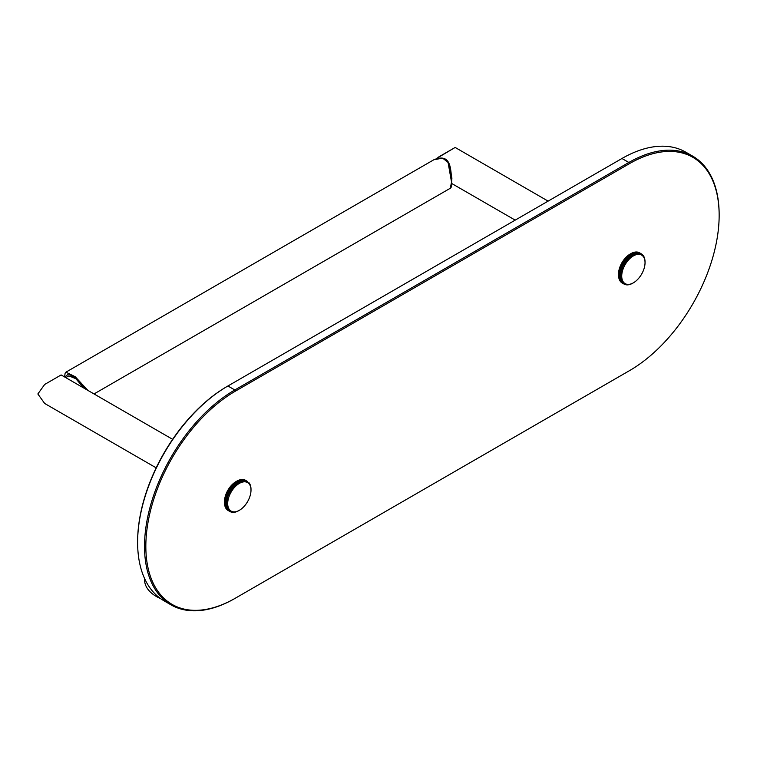 <?xml version="1.0" encoding="UTF-8"?>
<svg xmlns="http://www.w3.org/2000/svg" width="757" height="757" viewBox="0 0 757 757"><rect width="100%" height="100%" fill="white"/><g stroke="black" fill="none" stroke-linecap="round" stroke-linejoin="round"><path stroke-width="1.14" d="M448.352 162.386L451.91 178.027L451.674 181.387M548.115 201.125L455.156 147.454L436.221 158.648M167.609 602.676A127.706 73.732 -60 0 1 164.07 600.85A127.706 73.732 -60 0 1 137.623 542.391L137.623 541.634A126.769 73.192 -60 0 1 227.261 386.363L621.951 158.497A127.706 73.732 -60 0 1 685.804 152.166L692.702 156.15A127.706 73.732 120 0 0 628.849 162.471L234.821 389.969A127.706 73.732 120 0 0 151.391 502.497A127.706 73.732 120 0 0 170.968 604.834A127.706 73.732 120 0 0 234.821 598.503L628.849 371.015M137.623 542.391A127.706 73.732 -60 0 1 227.923 385.985L227.261 386.363L227.923 385.985L234.821 389.969L235.474 391.104A126.769 73.192 120 0 0 145.836 546.374A126.769 73.192 120 0 0 235.474 598.125L234.821 598.503M235.474 598.125L629.512 370.637A126.769 73.192 120 0 0 719.15 215.367A126.769 73.192 120 0 0 629.512 163.616L235.474 391.104M719.15 215.367L719.15 214.61A127.706 73.732 120 0 0 692.702 156.15M618.507 274.233L618.507 274.233A16.484 9.519 -60 0 1 630.165 254.04L632.426 254.939A17.411 10.059 120 0 0 631.953 255.241L632.218 256.311L631.357 255.639A17.411 10.059 120 0 0 630.884 255.989L631.196 257.049L630.297 256.443A17.411 10.059 120 0 0 629.824 256.831L630.193 257.891L629.256 257.342A17.411 10.059 120 0 0 628.793 257.777L629.209 258.809L626.266 257.115L628.234 258.336A17.411 10.059 120 0 0 627.79 258.799L628.263 259.812L625.32 258.118L627.25 259.405A17.411 10.059 120 0 0 626.824 259.906L627.345 260.891L624.402 259.187L626.313 260.54A17.411 10.059 120 0 0 625.907 261.08L626.484 262.026L623.541 260.332L625.424 261.752A17.411 10.059 120 0 0 625.036 262.31L625.661 263.228L622.718 261.525L624.582 263.01A17.411 10.059 120 0 0 624.232 263.587L624.904 264.467L621.961 262.764L623.815 264.316A17.411 10.059 120 0 0 623.484 264.912L624.213 265.745L621.27 264.042L623.106 265.66A17.411 10.059 120 0 0 622.812 266.265L620.636 265.347L620.57 265.934L622.472 267.032A17.411 10.059 120 0 0 622.216 267.647L620.087 266.672L620.011 267.316L621.913 268.413A17.411 10.059 120 0 0 621.696 269.028L619.614 267.997L619.538 268.697L621.44 269.795A17.411 10.059 120 0 0 621.26 270.419L619.217 269.322L619.15 270.079L621.052 271.176A17.411 10.059 120 0 0 620.91 271.791L618.914 270.637L618.857 271.441L620.759 272.539A17.411 10.059 120 0 0 620.655 273.145L621.629 273.618L620.551 273.883A17.411 10.059 120 0 0 620.485 274.469L621.497 274.876L620.437 275.179A17.411 10.059 120 0 0 620.418 275.747L618.507 274.649L618.507 275.33L620.418 276.428A17.411 10.059 120 0 0 620.437 276.977L618.535 275.87A17.411 10.059 -60 0 1 618.507 275.33M618.554 275.548L618.583 276.532L620.485 277.63A17.411 10.059 120 0 0 620.551 278.141L618.649 277.043A17.411 10.059 -60 0 1 618.583 276.532M618.687 276.655L618.753 277.658L620.655 278.756A17.411 10.059 120 0 0 620.759 279.238L618.857 278.141A17.411 10.059 -60 0 1 618.753 277.658M618.914 277.687L619.008 278.708L620.91 279.816A17.411 10.059 120 0 0 621.052 280.26L619.15 279.153A17.411 10.059 -60 0 1 619.008 278.708M619.217 278.642L619.358 279.683L621.26 280.781A17.411 10.059 120 0 0 621.44 281.188L619.538 280.09A17.411 10.059 -60 0 1 619.358 279.683M619.614 279.513L619.794 280.573L621.696 281.67A17.411 10.059 120 0 0 621.913 282.03L620.011 280.932A17.411 10.059 -60 0 1 619.794 280.573M620.087 280.289L620.305 281.358L622.216 282.456A17.411 10.059 120 0 0 622.472 282.777L620.57 281.67A17.411 10.059 -60 0 1 620.305 281.358M620.636 280.97L620.91 282.039L622.812 283.137A17.411 10.059 120 0 0 623.106 283.411L621.204 282.314A17.411 10.059 -60 0 1 620.91 282.039M621.554 282.512L623.484 283.714A17.411 10.059 120 0 0 623.815 283.932L621.904 282.834A17.411 10.059 -60 0 1 621.582 282.616M622.33 283.08L624.232 284.178A17.411 10.059 120 0 0 624.582 284.348L625.661 284.093L625.036 284.528A17.411 10.059 120 0 0 625.424 284.641L626.484 284.339L625.907 284.755A17.411 10.059 120 0 0 626.313 284.821L626.824 284.869A17.411 10.059 120 0 0 627.25 284.878L627.79 284.859A17.411 10.059 120 0 0 628.234 284.812L628.793 284.727A17.411 10.059 120 0 0 629.256 284.632L629.824 284.471A17.411 10.059 120 0 0 630.297 284.32L630.884 284.102A17.411 10.059 120 0 0 631.357 283.903L631.953 283.62A17.411 10.059 120 0 0 632.426 283.364L633.382 282.825A16.484 9.519 120 0 0 645.04 262.632L645.04 262.632A16.484 9.519 120 0 0 633.382 255.904A16.484 9.519 120 0 0 621.724 276.087A16.484 9.519 120 0 0 633.382 282.825M624.232 284.178L624.904 283.724L623.815 283.932M623.484 283.714L624.213 283.25L623.106 283.411M622.812 283.137L623.579 282.673L622.472 282.777M622.216 282.456L623.03 281.992L621.913 282.03M621.696 281.67L622.557 281.207L621.44 281.188M621.26 280.781L622.159 280.336L621.052 280.26M620.91 279.816L621.847 279.38L620.759 279.238M620.655 278.756L621.629 278.349L620.551 278.141M620.485 277.63L621.497 277.251L620.437 276.977M620.418 276.428L621.45 276.087L620.418 275.747M618.857 271.441A17.411 10.059 -60 0 0 618.753 272.047L618.649 272.785A17.411 10.059 -60 0 0 618.583 273.362L618.535 274.081A17.411 10.059 -60 0 0 618.507 274.649L618.507 274.394M618.535 274.081L620.437 275.179M632.19 252.961L634.092 254.059A17.411 10.059 120 0 1 634.574 253.86L632.663 252.762A17.411 10.059 -60 0 0 632.19 252.961L631.329 253.425M626.266 257.115L626.891 256.68A17.411 10.059 -60 0 1 627.345 256.245L627.922 255.734A17.411 10.059 -60 0 1 628.386 255.346L628.972 254.891A17.411 10.059 -60 0 1 629.455 254.541L630.042 254.144A17.411 10.059 -60 0 1 630.524 253.841L631.12 253.491A17.411 10.059 -60 0 1 631.593 253.245L633.505 254.343A17.411 10.059 120 0 0 633.022 254.598L633.24 255.658L632.426 254.939M625.32 258.118L625.888 257.702A17.411 10.059 -60 0 1 626.332 257.238M624.402 259.187L624.922 258.809A17.411 10.059 -60 0 1 625.348 258.307M623.541 260.332L624.005 259.973A17.411 10.059 -60 0 1 624.411 259.443M622.718 261.525L623.134 261.212A17.411 10.059 -60 0 1 623.513 260.654M621.961 262.764L622.33 262.49A17.411 10.059 -60 0 1 622.68 261.913M621.27 264.042L621.582 263.815A17.411 10.059 -60 0 1 621.904 263.218M620.636 265.347L620.91 265.168A17.411 10.059 -60 0 1 621.204 264.562M620.087 266.672L620.305 266.549A17.411 10.059 -60 0 1 620.57 265.934M619.614 267.997L619.794 267.931A17.411 10.059 -60 0 1 620.011 267.316M619.217 269.322L619.358 269.312A17.411 10.059 -60 0 1 619.538 268.697M618.914 270.637L619.008 270.694A17.411 10.059 -60 0 1 619.15 270.079M638.965 252.516A17.411 10.059 -60 0 1 639.315 252.687L641.217 253.784A17.411 10.059 120 0 0 640.867 253.614L638.861 252.535M638.123 252.213A17.411 10.059 -60 0 1 638.501 252.336L640.413 253.434A17.411 10.059 120 0 0 640.034 253.321L638.123 252.213L637.063 252.516M637.233 252.043A17.411 10.059 -60 0 1 637.64 252.109L639.542 253.207A17.411 10.059 120 0 0 639.135 253.141L637.233 252.043L636.202 252.384M636.296 251.986A17.411 10.059 -60 0 1 636.722 251.996L638.624 253.093A17.411 10.059 120 0 0 638.198 253.084L636.296 251.986L635.284 252.365M635.312 252.053A17.411 10.059 -60 0 1 635.757 252.005L637.659 253.103A17.411 10.059 120 0 0 637.214 253.15L635.312 252.053L634.338 252.46M634.29 252.232A17.411 10.059 -60 0 1 634.754 252.138L636.656 253.235A17.411 10.059 120 0 0 636.202 253.33L634.29 252.232L633.354 252.668M633.249 252.535A17.411 10.059 -60 0 1 633.723 252.393L635.625 253.491A17.411 10.059 120 0 0 635.151 253.642L633.249 252.535L632.35 252.989M633.505 254.343L634.271 255.118L634.092 254.059M634.574 253.86L635.293 254.683L635.151 253.642M635.625 253.491L636.296 254.361L636.202 253.33M636.656 253.235L637.28 254.153L637.214 253.15M637.659 253.103L638.227 254.059L638.198 253.084M638.624 253.093L639.145 254.078L639.135 253.141M639.542 253.207L640.006 254.22L640.034 253.321M640.413 253.434L640.829 254.475L640.867 253.614M641.217 253.784L641.586 254.835L641.217 253.784M642.693 255.024L642.636 254.825A17.411 10.059 120 0 0 642.343 254.551M643.299 255.79L643.242 255.506A17.411 10.059 120 0 0 642.977 255.185M643.819 256.661L643.753 256.292A17.411 10.059 120 0 0 643.535 255.932M644.254 257.626L644.188 257.181A17.411 10.059 120 0 0 644.008 256.774M644.586 258.667L644.538 258.146A17.411 10.059 120 0 0 644.396 257.702M644.832 259.783L644.794 259.206A17.411 10.059 120 0 0 644.69 258.724M644.983 260.976L644.964 260.332A17.411 10.059 120 0 0 644.898 259.821M645.04 262.471L645.04 261.534A17.411 10.059 120 0 0 645.011 260.985M620.759 272.539L621.847 272.331M621.052 271.176L622.159 271.025M621.44 269.795L622.557 269.7M621.913 268.413L623.03 268.366M622.472 267.032L623.579 267.051M623.106 265.66L624.213 265.745M623.815 264.316L624.904 264.467M624.582 263.01L625.661 263.228M625.424 261.752L626.484 262.026M626.313 260.54L627.345 260.891M627.25 259.405L628.263 259.812M628.234 258.336L629.209 258.809M618.583 273.362L620.485 274.469M618.649 272.785L620.551 273.883M618.753 272.047L620.655 273.145M619.008 270.694L620.91 271.791M619.358 269.312L621.26 270.419M619.794 267.931L621.696 269.028M620.305 266.549L622.216 267.647M620.91 265.168L622.812 266.265M621.582 263.815L623.484 264.912M622.33 262.49L624.232 263.587M623.134 261.212L625.036 262.31M624.005 259.973L625.907 261.08M624.922 258.809L626.824 259.906M625.888 257.702L627.79 258.799M626.891 256.68L628.793 257.777M627.345 256.245L629.256 257.342M627.922 255.734L629.824 256.831M628.386 255.346L630.297 256.443M628.972 254.891L630.884 255.989M629.455 254.541L631.357 255.639M630.042 254.144L631.953 255.241M631.12 253.491L633.022 254.598M224.469 501.73L224.469 501.73A16.484 9.519 -60 0 1 236.127 481.537L238.398 482.436A17.411 10.059 120 0 0 237.916 482.729L238.181 483.799L237.32 483.136A17.411 10.059 120 0 0 236.846 483.477L237.159 484.546L236.26 483.941A17.411 10.059 120 0 0 235.796 484.329L236.156 485.379L235.219 484.84A17.411 10.059 120 0 0 234.765 485.265L235.181 486.306L232.238 484.603L234.206 485.824A17.411 10.059 120 0 0 233.762 486.297L234.225 487.309L231.282 485.606L233.222 486.893A17.411 10.059 120 0 0 232.796 487.394L233.317 488.388L230.374 486.685L232.276 488.038A17.411 10.059 120 0 0 231.879 488.568L232.446 489.524L229.503 487.82L231.387 489.249A17.411 10.059 120 0 0 231.008 489.798L231.633 490.716L228.69 489.022L230.554 490.508A17.411 10.059 120 0 0 230.194 491.085L230.866 491.955L227.933 490.262L229.778 491.813A17.411 10.059 120 0 0 229.456 492.41L230.175 493.233L227.232 491.539L229.068 493.157A17.411 10.059 120 0 0 228.775 493.763L226.608 492.845L226.532 493.422L228.434 494.52A17.411 10.059 120 0 0 228.179 495.135L226.05 494.16L225.974 494.804L227.885 495.901A17.411 10.059 120 0 0 227.658 496.526L225.577 495.494L225.501 496.195L227.412 497.292A17.411 10.059 120 0 0 227.223 497.907L225.189 496.819L225.122 497.576L227.024 498.674A17.411 10.059 120 0 0 226.882 499.279L224.876 498.125L224.82 498.939L226.721 500.036A17.411 10.059 120 0 0 226.617 500.632L227.592 501.115L226.513 501.371A17.411 10.059 120 0 0 226.457 501.957L227.46 502.374L226.4 502.676A17.411 10.059 120 0 0 226.381 503.235L224.469 501.882L224.479 502.828L226.381 503.925A17.411 10.059 120 0 0 226.4 504.465L224.498 503.367A17.411 10.059 -60 0 1 224.479 502.828M224.517 503.045L224.555 504.02L226.457 505.118A17.411 10.059 120 0 0 226.513 505.629L224.611 504.531A17.411 10.059 -60 0 1 224.555 504.02M224.649 504.143L224.715 505.146L226.617 506.253A17.411 10.059 120 0 0 226.721 506.726L224.82 505.629A17.411 10.059 -60 0 1 224.715 505.146M224.876 505.174L224.971 506.206L226.882 507.304A17.411 10.059 120 0 0 227.024 507.748L225.122 506.651A17.411 10.059 -60 0 1 224.971 506.206M225.189 506.13L225.321 507.181L227.223 508.278A17.411 10.059 120 0 0 227.412 508.685L225.501 507.587A17.411 10.059 -60 0 1 225.321 507.181M225.577 507.001L225.756 508.061L227.658 509.158A17.411 10.059 120 0 0 227.885 509.527L225.974 508.43A17.411 10.059 -60 0 1 225.756 508.061M226.05 507.786L226.277 508.846L228.179 509.944A17.411 10.059 120 0 0 228.434 510.265L226.532 509.168A17.411 10.059 -60 0 1 226.277 508.846M226.608 508.467L226.873 509.537L228.775 510.634A17.411 10.059 120 0 0 229.068 510.899L227.166 509.802A17.411 10.059 -60 0 1 226.873 509.537M227.516 510.01L229.456 511.212A17.411 10.059 120 0 0 229.778 511.429L227.876 510.332A17.411 10.059 -60 0 1 227.545 510.104M228.292 510.568L230.194 511.675A17.411 10.059 120 0 0 230.554 511.846L231.633 511.581L231.008 512.016A17.411 10.059 120 0 0 231.387 512.139L232.446 511.836L231.879 512.252A17.411 10.059 120 0 0 232.276 512.319L232.796 512.357A17.411 10.059 120 0 0 233.222 512.375L233.762 512.347A17.411 10.059 120 0 0 234.206 512.309L234.765 512.215A17.411 10.059 120 0 0 235.219 512.12L235.796 511.969A17.411 10.059 120 0 0 236.26 511.817L236.846 511.6A17.411 10.059 120 0 0 237.32 511.391L237.916 511.117A17.411 10.059 120 0 0 238.398 510.861L239.344 510.313A16.484 9.519 120 0 0 251.002 490.12L251.002 490.12A16.484 9.519 120 0 0 239.344 483.392A16.484 9.519 120 0 0 227.696 503.585A16.484 9.519 120 0 0 239.344 510.313M230.194 511.675L230.866 511.221L229.778 511.429M229.456 511.212L230.175 510.748L229.068 510.899M228.775 510.634L229.551 510.161L228.434 510.265M228.179 509.944L228.993 509.48L227.885 509.527M227.658 509.158L228.519 508.704L227.412 508.685M227.223 508.278L228.131 507.833L227.024 507.748M226.882 507.304L227.819 506.878L226.721 506.726M226.617 506.253L227.592 505.846L226.513 505.629M226.457 505.118L227.46 504.749L226.4 504.465M226.381 503.925L227.412 503.585L226.381 503.235M224.82 498.939A17.411 10.059 -60 0 0 224.715 499.535L224.611 500.273A17.411 10.059 -60 0 0 224.555 500.86L224.498 501.569A17.411 10.059 -60 0 0 224.479 502.137L224.469 501.882M224.498 501.569L226.4 502.676M238.152 480.458L240.064 481.556A17.411 10.059 120 0 1 240.537 481.348L238.635 480.25A17.411 10.059 -60 0 0 238.152 480.458L237.301 480.913M232.238 484.603L232.853 484.168A17.411 10.059 -60 0 1 233.317 483.742L233.885 483.231A17.411 10.059 -60 0 1 234.358 482.843L234.944 482.379A17.411 10.059 -60 0 1 235.418 482.039L236.014 481.632A17.411 10.059 -60 0 1 236.487 481.329L237.083 480.988A17.411 10.059 -60 0 1 237.566 480.733L239.467 481.84A17.411 10.059 120 0 0 238.985 482.086L239.212 483.155L238.398 482.436M231.282 485.606L231.85 485.199A17.411 10.059 -60 0 1 232.295 484.726M230.374 486.685L230.894 486.297A17.411 10.059 -60 0 1 231.32 485.795M229.503 487.82L229.967 487.47A17.411 10.059 -60 0 1 230.374 486.94M228.69 489.022L229.106 488.7A17.411 10.059 -60 0 1 229.485 488.142M227.933 490.262L228.292 489.987A17.411 10.059 -60 0 1 228.642 489.41M227.232 491.539L227.545 491.312A17.411 10.059 -60 0 1 227.876 490.716M226.608 492.845L226.873 492.665A17.411 10.059 -60 0 1 227.166 492.059M226.05 494.16L226.277 494.037A17.411 10.059 -60 0 1 226.532 493.422M225.577 495.494L225.756 495.428A17.411 10.059 -60 0 1 225.974 494.804M225.189 496.819L225.321 496.81A17.411 10.059 -60 0 1 225.501 496.195M224.876 498.125L224.971 498.182A17.411 10.059 -60 0 1 225.122 497.576M244.927 480.004A17.411 10.059 -60 0 1 245.277 480.175L247.189 481.272A17.411 10.059 120 0 0 246.829 481.102L244.823 480.033M244.095 479.711A17.411 10.059 -60 0 1 244.473 479.824L246.375 480.932A17.411 10.059 120 0 0 245.997 480.809L244.095 479.711L243.035 480.014M243.196 479.531A17.411 10.059 -60 0 1 243.603 479.597L245.505 480.695A17.411 10.059 120 0 0 245.107 480.638L243.196 479.531L242.164 479.872M242.259 479.474A17.411 10.059 -60 0 1 242.685 479.484L244.587 480.591A17.411 10.059 120 0 0 244.161 480.581L242.259 479.474L241.256 479.853M241.275 479.541A17.411 10.059 -60 0 1 241.72 479.503L243.622 480.6A17.411 10.059 120 0 0 243.186 480.638L241.275 479.541L240.3 479.947M240.262 479.73A17.411 10.059 -60 0 1 240.717 479.635L242.618 480.733A17.411 10.059 120 0 0 242.164 480.827L240.262 479.73L239.326 480.156M239.221 480.033A17.411 10.059 -60 0 1 239.685 479.881L241.587 480.979A17.411 10.059 120 0 0 241.123 481.13L239.221 480.033L238.313 480.477M239.467 481.84L240.243 482.616L240.064 481.556M240.537 481.348L241.256 482.181L241.123 481.13M241.587 480.979L242.259 481.859L242.164 480.827M242.618 480.733L243.243 481.651L243.186 480.638M243.622 480.6L244.199 481.556L244.161 480.581M244.587 480.591L245.107 481.575L245.107 480.638M245.505 480.695L245.978 481.707L245.997 480.809M246.375 480.932L246.791 481.963L246.829 481.102M247.189 481.272L247.548 482.332L247.189 481.272M249.261 483.288L249.204 483.004A17.411 10.059 120 0 0 248.949 482.682M249.782 484.158L249.725 483.789A17.411 10.059 120 0 0 249.498 483.42M250.217 485.114L250.16 484.669A17.411 10.059 120 0 0 249.971 484.262M250.558 486.155L250.51 485.644A17.411 10.059 120 0 0 250.359 485.199M250.804 487.281L250.766 486.694A17.411 10.059 120 0 0 250.662 486.221M250.955 488.464L250.927 487.83A17.411 10.059 120 0 0 250.87 487.319M251.002 489.968L251.002 489.022A17.411 10.059 120 0 0 250.983 488.483M226.721 500.036L227.819 499.828M227.024 498.674L228.131 498.513M227.412 497.292L228.519 497.188M227.885 495.901L228.993 495.863M228.434 494.52L229.551 494.539M229.068 493.157L230.175 493.233M229.778 491.813L230.866 491.955M230.554 490.508L231.633 490.716M231.387 489.249L232.446 489.524M232.276 488.038L233.317 488.388M233.222 486.893L234.225 487.309M234.206 485.824L235.181 486.306M224.555 500.86L226.457 501.957M224.611 500.273L226.513 501.371M224.715 499.535L226.617 500.632M224.971 498.182L226.882 499.279M225.321 496.81L227.223 497.907M225.756 495.428L227.658 496.526M226.277 494.037L228.179 495.135M226.873 492.665L228.775 493.763M227.545 491.312L229.456 492.41M228.292 489.987L230.194 491.085M229.106 488.7L231.008 489.798M229.967 487.47L231.879 488.568M230.894 486.297L232.796 487.394M231.85 485.199L233.762 486.297M232.853 484.168L234.765 485.265M233.317 483.742L235.219 484.84M233.885 483.231L235.796 484.329M234.358 482.843L236.26 483.941M234.944 482.379L236.846 483.477M235.418 482.039L237.32 483.136M236.014 481.632L237.916 482.729M237.083 480.988L238.985 482.086M172.643 439.334L61.128 374.952L44.682 384.442L37.85 393.962L44.663 403.462L156.188 467.845M84.065 388.19L75.832 378.708L68.868 375.851L65.783 377.639M64.79 377.062L68.509 373.93L74.763 377.535L86.998 389.883M64.61 376.958L65.102 373.296L65.925 372.17L75.236 376.74L87.907 390.413M94.029 393.943L450.339 188.238L451.513 181.992L448.078 162.452L442.665 158.147L433.884 159.736C450.453 153.169 450.917 167.174 451.674 181.765L451.513 181.538M160.692 598.683A40.632 23.458 180 0 1 144.606 579.985L144.606 578.556M629.512 163.616L628.849 162.471L621.951 158.497M451.513 181.992L451.674 181.765C451.721 185.834 451.267 187.991 450.339 188.238M451.645 183.449L515.195 220.136M170.968 604.834L164.07 600.85M61.128 374.952L44.682 384.442M74.763 377.544L68.537 373.949M65.925 372.17L433.884 159.736M455.156 147.454L438.719 156.945"/></g></svg>
